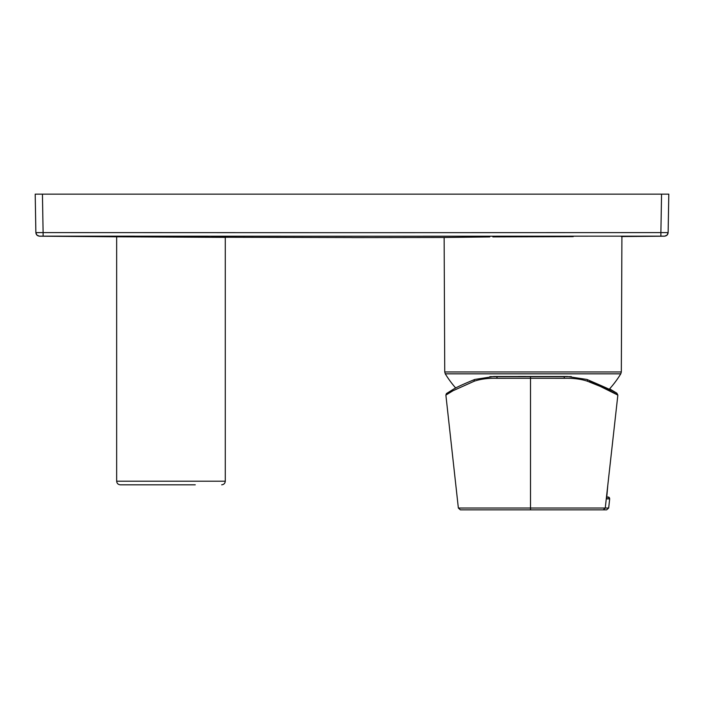 <?xml version="1.0" encoding="UTF-8"?>
<svg xmlns="http://www.w3.org/2000/svg" width="704" height="704" viewBox="0 0 704 704"><rect width="100%" height="100%" fill="white"/><g stroke="black" fill="none" stroke-linecap="round" stroke-linejoin="round"><path stroke-width="1.06" d="M116.662 481.193L225.28 481.193L225.28 237.371L116.662 236.799L116.662 481.193C116.882 483.384 118.087 484.59 120.287 484.81L195.272 484.81M572.739 236.641L558.765 236.658M507.646 236.817L499.25 236.87M609.25 389.259A102.828 102.828 0 0 0 620.796 373.824L445.262 373.824L444.734 371.95L444.145 237.477L489.764 236.94M476.3 237.063L465.837 237.178M571.349 376.658L489.852 376.658M567.283 376.499L493.856 376.499M525.615 376.455L518.232 376.455M609.435 389.048L615.138 392.392M531.872 378.277L564.318 378.294L530.499 378.277L530.499 508.024L458.48 508.033M530.534 376.464L530.499 378.277L496.892 378.294C488.25 378.057 480.691 379.025 474.223 381.207L452.989 390.755L445.878 395.102L458.357 508.033L460.354 509.846M589.521 381.207L601.911 386.39L617.848 395.102L600.266 386.39L587.426 381.207C581.011 379.051 573.311 378.074 564.318 378.294A1.813 0.669 90 0 0 563.666 376.473M530.499 508.024L605.255 508.033L603.222 509.846L530.534 509.846L530.499 508.024M606.707 497.059L608.036 497.059L609.682 498.872L607.191 498.872L606.716 497.376M607.191 498.872L606.734 497.517M608.045 497.059L608.036 497.059C609.022 496.998 609.567 497.605 609.682 498.872L608.661 508.033L605.255 508.033L606.276 498.872L606.734 498.872M460.513 509.846L530.534 509.846M486.658 509.846L584.619 509.846M603.205 509.846L606.637 509.846L608.687 508.033L609.682 498.872M497.596 376.473A1.813 0.722 90 0 0 496.892 378.294M474.223 381.207A1.813 1.162 -110.9 0 1 474.769 379.456C463.786 383.962 456.694 387.209 453.49 389.198L446.433 393.571L445.878 395.102M567.415 376.499L586.907 379.456A1.813 1.118 110.4 0 1 587.426 381.207M352 237.547L211.174 237.23M208.375 237.204L205.797 237.186M197.419 237.116L190.916 237.072M132.66 236.843L131.182 236.843M492.844 236.914L573.214 236.641M444.734 371.95L621.324 371.95L621.914 236.544L621.394 236.553M39.486 236.157L352 236.236L43.111 236.157L43.111 232.602L35.869 232.602C36.115 234.766 37.321 235.946 39.486 236.157L39.486 236.157C37.321 235.946 36.115 234.766 35.869 232.602L35.2 194.154L35.869 232.602L39.468 232.619M664.514 236.157L660.889 236.157L664.514 236.157C666.679 235.946 667.885 234.766 668.131 232.602L668.8 194.154L35.2 194.154M42.442 194.154L43.111 232.602L352 232.681L668.131 232.602L660.889 232.602L661.558 194.154M668.8 194.154L668.131 232.602M609.62 388.854L616.854 393.184L617.857 395.102L606.276 498.872M352 236.236C352 238.049 352 238.049 352 236.236L660.889 236.157L352 236.236M660.889 232.602L660.889 236.157M445.262 373.824A102.828 102.828 0 0 0 455.699 388.018M607.737 486.094L606.725 497.482M608.687 508.033L606.663 509.846M493.742 376.508L474.769 379.456M616.044 393.096L616.66 393.21C616.255 392.322 606.338 387.737 586.907 379.456M225.28 481.193C225.06 483.384 223.854 484.59 221.663 484.81M620.796 373.824L621.324 371.95M116.662 236.799L39.459 236.192L36.934 235.136L35.869 232.628M444.145 237.477L352 237.6M621.914 236.544L664.541 236.192L667.066 235.136L668.131 232.61"/></g></svg>
